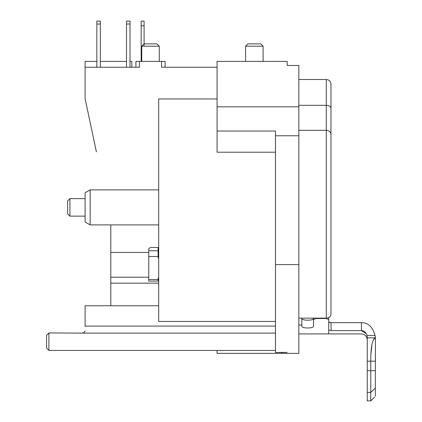 <?xml version="1.0" encoding="UTF-8"?>
<svg xmlns="http://www.w3.org/2000/svg" width="422" height="422" viewBox="0 0 422 422"><rect width="100%" height="100%" fill="white"/><g stroke="black" fill="none" stroke-linecap="round" stroke-linejoin="round"><path stroke-width="0.63" d="M329.571 322.54L328.717 322.123L330.964 322.651L361.417 322.651C368.074 322.572 372.631 326.886 375.089 335.596L375.374 337.832L367.256 337.832L375.432 337.832L375.316 396.168C374.272 397.45 374.272 397.45 375.316 396.168C374.272 397.45 374.272 397.45 375.316 396.168M367.256 337.832L367.256 400.9L370.759 400.9L370.759 392.376L375.432 388.045M367.256 361.19L370.759 361.19C370.738 347.069 372.299 339.277 375.432 337.832L373.343 339.689M367.256 370.722L370.759 370.722L370.759 361.19L375.432 361.19L375.432 357.365M371.914 344.716L370.949 353.952M330.964 322.651L331.138 330.611L361.417 330.611C363.959 330.568 365.821 332.146 367.008 335.353L367.346 337.832L369.039 337.832M370.949 337.832L373.059 337.832M367.008 335.353L375.089 335.596C372.631 326.886 368.074 322.572 361.417 322.651L361.417 330.611C361.417 335.026 361.417 335.026 361.417 330.611L366.449 333.871M374.794 335.596L373.322 335.58M330.526 322.64L330.157 322.614M315.946 318.135L315.957 318.499L326.29 318.499L328.717 319.633L328.717 317.544L328.717 333.923L298.839 333.923M301.851 326.148C301.487 328.606 313.899 328.606 313.53 326.148L313.53 325.747L313.53 326.148C313.899 328.606 301.487 328.606 301.851 326.148L301.851 325.04L298.839 325.04M315.957 318.499L313.53 319.633L313.53 326.148L313.53 318.135M275.482 321.464L158.688 321.464L158.688 98.954L217.082 98.954M158.688 256.697A3.503 2.759 0 0 1 158.102 255.173M158.688 258.496A3.503 2.759 0 0 1 158.102 256.972L158.102 256.513L148.76 256.513L148.76 249.281A2.922 1.799 0 0 1 151.683 247.482L158.102 247.482L158.102 256.513M158.102 279.517L148.76 279.517L148.76 281.089L158.102 281.089L158.102 279.058A3.503 2.759 0 0 1 158.688 277.534M148.76 279.517L148.76 256.513M148.76 277.212L110.801 277.212L110.801 224.9M110.801 277.212L110.801 283.162L158.688 283.162M110.801 283.162L110.801 305.76L158.688 305.76M161.531 61.396L165.113 61.396L165.113 67.235L217.082 67.235L161.531 67.235L161.531 61.396L139.492 61.396L139.492 67.235L85.112 67.235L85.112 98.769L96.39 151.846M110.801 305.76L85.112 305.76L85.112 326.359M85.112 67.235L85.112 61.396L96.849 61.396M139.492 61.396L135.916 61.396L135.916 67.235M141.17 61.396L141.17 25.774L144.092 25.774L144.092 46.209M275.482 152.21L217.082 152.21L217.082 61.396L287.16 61.396L287.16 65.479L298.839 65.479L298.839 353.372L281.321 353.372L281.321 352.449L275.482 352.502L287.16 352.386L281.321 352.544M281.321 353.372L217.082 353.372L217.082 350.455M217.082 131.047L275.482 131.047L275.482 352.502M275.482 61.396L287.16 61.396M298.839 264.599L275.482 264.599M46.568 335.268L48.905 332.937L46.568 335.268L46.568 348.118L48.905 350.455L48.905 332.937L82.775 333.116L83.983 332.594L85.112 330.985M301.851 318.341C301.487 320.81 313.899 320.81 313.53 318.341M301.851 325.04L301.851 318.135M331.138 330.611L328.717 330.041M298.839 318.135L326.285 318.135A4.674 4.046 180 0 0 330.959 314.089L330.959 88.842M298.839 79.494L326.285 79.494C329.097 79.747 330.653 81.304 330.959 84.168L330.959 314.089M330.959 119.326L330.959 128.008M330.959 108.238C330.727 106.486 329.171 105.516 326.285 105.321L326.285 318.135M330.959 134.222C330.727 131.901 329.171 130.604 326.285 130.319L298.839 130.319M298.839 105.321L326.285 105.321L326.285 79.494M100.352 67.235L100.352 21.1L96.849 21.1L96.849 24.022L100.352 24.022M96.849 67.235L96.849 24.022M130.018 67.235L130.018 21.1L126.51 21.1L130.018 21.1M126.51 67.235L126.51 21.1M141.17 25.774L141.17 21.1L144.092 21.1L144.092 25.774M131.828 67.235L131.828 61.396L130.018 61.396M100.352 61.396L126.51 61.396M245.583 61.396L245.583 46.209L263.101 46.209L263.101 61.396M245.583 46.209L247.92 43.872L260.764 43.872L263.101 46.209M150.512 43.872L156.937 43.872L159.273 46.209L141.755 46.209L144.092 43.872L150.512 43.872M90.166 224.9L90.166 189.863L85.112 192.785L85.112 207.381L85.112 198.625L69.925 198.625L69.925 216.143L85.112 216.143L85.112 207.381L85.112 221.983L90.166 224.9L158.688 224.9M69.925 216.143L67.589 213.806L67.589 200.962L69.925 198.625M375.432 370.722L370.759 370.722L370.759 392.376L367.256 392.376M326.301 318.135L326.29 318.499M158.688 252.435L158.102 252.435M148.76 252.435L110.801 252.435M275.482 135.768L298.839 135.768M217.082 106.813L298.839 106.813M275.482 333.116L82.775 333.116M126.51 24.022L130.018 24.022M85.112 326.085L275.482 326.085M158.102 250.773L148.76 250.773M374.536 397.123L370.759 400.9M328.717 333.923L361.417 333.923C364.961 334.271 366.908 336.218 367.256 339.763M82.775 332.937L83.983 332.594M46.568 348.118L48.905 350.455L275.482 350.455M141.755 61.396L141.755 46.209M159.273 61.396L159.273 46.209M158.688 189.863L90.166 189.863"/></g></svg>
